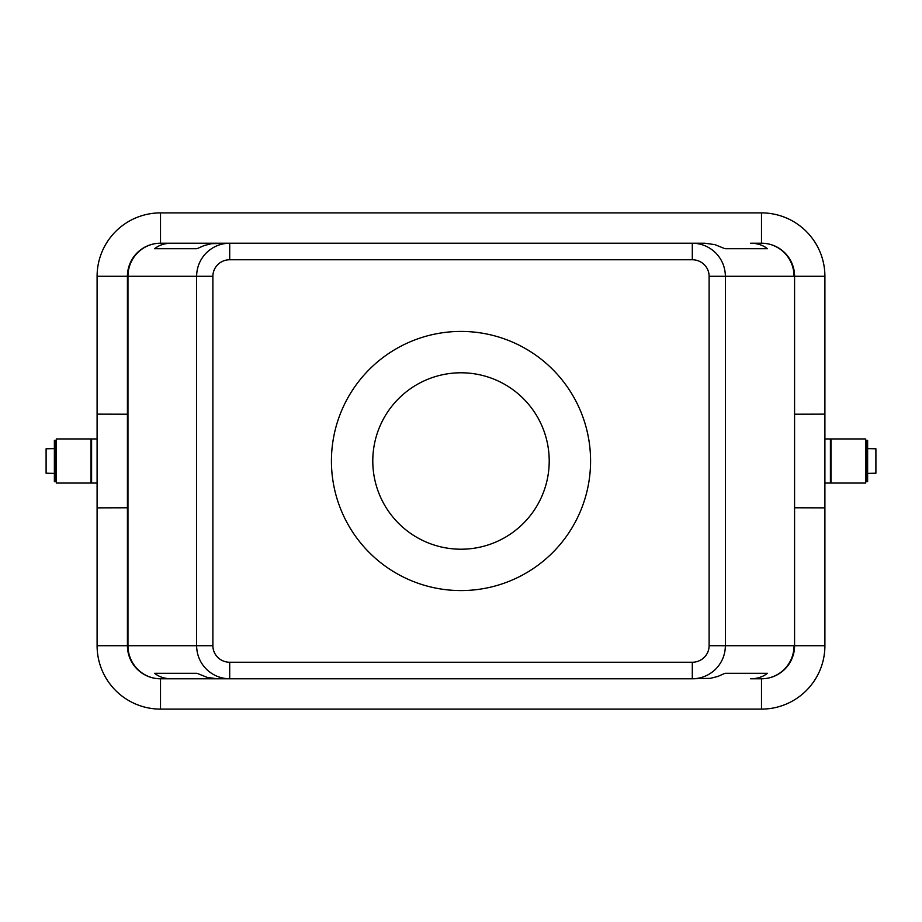 <?xml version="1.0" encoding="UTF-8"?>
<svg xmlns="http://www.w3.org/2000/svg" width="922" height="922" viewBox="0 0 922 922"><rect width="100%" height="100%" fill="white"/><g stroke="black" fill="none" stroke-linecap="round" stroke-linejoin="round"><path stroke-width="1.38" d="M229.705 259.75L229.705 243.212L171.423 243.212L229.705 243.212L211.576 243.673L204.223 245.529L196.985 248.721L154.585 248.721C159.08 245.102 164.692 243.258 171.423 243.212L160.509 243.212A33.077 33.077 0 0 0 127.42 276.289L127.42 645.711A33.077 33.077 0 0 0 160.509 678.788L171.423 678.788C164.692 678.742 159.08 676.898 154.585 673.279L196.985 673.279L207.162 677.382L217.315 678.788L692.295 678.788C701.365 678.638 709.168 675.411 715.691 669.095C722.007 662.584 725.234 654.781 725.384 645.711L725.384 276.289C725.234 267.219 722.007 259.416 715.691 252.905C709.168 246.589 701.365 243.362 692.295 243.212L692.295 259.75A16.815 16.538 0 0 1 709.11 276.289L709.11 645.711L794.038 645.711A33.077 32.535 90 0 1 761.491 678.788A33.077 33.077 0 0 0 794.58 645.711L794.58 276.289A33.077 33.077 0 0 0 761.491 243.212L750.577 243.212C757.308 243.258 762.92 245.102 767.415 248.721L725.015 248.721L714.838 244.618L704.685 243.212L229.705 243.212C220.635 243.362 212.832 246.589 206.309 252.905C199.993 259.416 196.766 267.219 196.617 276.289L212.89 276.289A16.815 16.538 180 0 1 229.705 259.75L692.295 259.75M709.11 645.711A16.815 16.538 0 0 1 692.295 662.25L692.295 678.788L710.424 678.327L717.777 676.471L725.015 673.279L767.415 673.279C762.92 676.898 757.308 678.742 750.577 678.788L761.491 678.788A33.077 33.077 0 0 0 794.58 645.711L794.58 276.289A33.077 33.077 0 0 0 761.491 243.212L750.577 243.212M692.295 662.25L229.705 662.25A16.815 16.538 180 0 1 212.89 645.711L196.617 645.711C196.766 654.781 199.993 662.584 206.309 669.095C212.832 675.411 220.635 678.638 229.705 678.788L171.423 678.788M229.705 662.25L229.705 678.788L160.509 678.788A33.077 32.535 -90 0 1 127.962 645.711L127.42 645.711A33.077 33.077 0 0 0 160.509 678.788L160.509 709.11L761.491 709.11A63.411 63.411 0 0 0 824.902 645.711L824.902 507.861L794.58 507.78M865.7 461L865.7 438.941L830.964 438.941L830.964 483.059L865.7 483.059L865.7 461M824.902 483.059L830.411 483.059L830.411 438.941L824.902 438.941M867.625 473.401L875.9 473.205L875.9 448.795L867.625 448.599M865.7 473.401L865.7 448.599M866.254 481.676L866.254 440.324L867.625 440.324L867.625 481.676L866.254 481.676M56.3 483.059L56.3 438.941L91.036 438.941L91.036 483.059L56.3 483.059M97.098 483.059L91.589 483.059L91.589 438.941L97.098 438.941M56.3 473.401L56.3 448.599M54.375 473.401L46.1 473.205L46.1 448.795L54.375 448.599M55.746 476.881L55.746 440.324L54.375 440.324L54.375 481.676L55.746 481.676L55.746 476.881M461 590.576A129.576 129.576 0 0 1 331.424 461A129.576 129.576 0 0 1 461 331.424A129.576 129.576 0 0 1 590.576 461A129.576 129.576 0 0 1 461 590.576M461 372.788A88.212 88.212 0 0 0 372.788 461A88.212 88.212 0 0 0 461 549.212A88.212 88.212 0 0 0 549.212 461A88.212 88.212 0 0 0 461 372.788M767.415 673.279L725.015 673.279M196.985 673.279L154.585 673.279M127.42 507.78L97.098 507.861L97.098 414.139L127.42 414.22M824.902 507.861L824.902 276.289A63.411 63.411 0 0 0 761.491 212.89L160.509 212.89A63.411 63.411 0 0 0 97.098 276.289L97.098 414.139M97.098 507.861L97.098 645.711A63.411 63.411 0 0 0 160.509 709.11M824.902 414.139L794.58 414.22M767.415 248.721L725.015 248.721M196.985 248.721L154.585 248.721M750.577 678.788L761.491 678.788A33.077 33.077 0 0 0 784.887 669.095M160.509 212.89L160.509 243.212A33.077 33.077 0 0 0 127.42 276.289L127.962 276.289A33.077 32.535 -90 0 1 160.509 243.212A33.077 33.077 0 0 0 137.113 252.905M127.962 645.711L127.962 276.289L196.617 276.289L196.617 645.711L127.962 645.711M761.491 212.89L761.491 243.212A33.077 32.535 90 0 1 794.038 276.289L709.11 276.289M212.89 645.711L212.89 276.289M97.098 276.289L127.42 276.289M97.098 645.711L127.42 645.711A33.077 33.077 0 0 0 137.113 669.095M824.902 645.711L794.58 645.711M824.902 276.289L794.58 276.289M761.491 709.11L761.491 678.788"/></g></svg>
